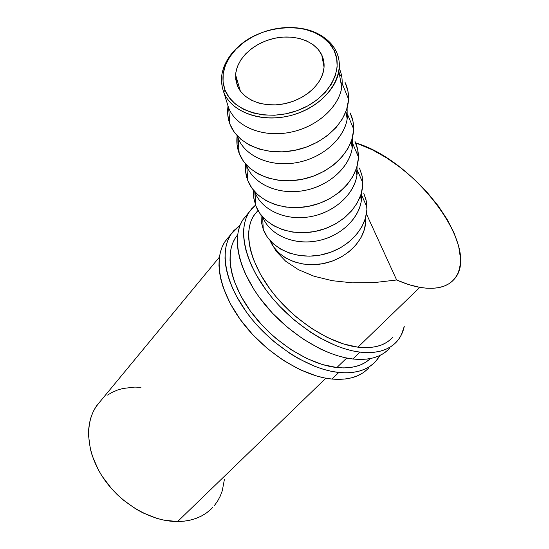 <?xml version="1.0" encoding="UTF-8"?>
<svg xmlns="http://www.w3.org/2000/svg" width="549" height="549" viewBox="0 0 549 549"><rect width="100%" height="100%" fill="white"/><g stroke="black" fill="none" stroke-linecap="round" stroke-linejoin="round"><path stroke-width="0.82" d="M255.669 35.218C246.082 39.809 238.211 45.78 232.062 53.129C221.851 65.907 219.058 78.871 223.683 92.019L225.049 90.125C220.547 77.388 223.244 64.816 233.153 52.416C255.635 23.216 313.657 18.728 331.37 45.876L334.046 50.384L336.036 51.057L333.264 46.404C322.599 32.858 306.383 26.599 284.615 27.628M321.728 54.879C323.869 59.395 324.562 64.226 323.814 69.38C321.563 85.013 303.974 100.213 283.359 103.953C262.751 107.803 242.878 99.63 237.34 85.644L235.734 79.399L235.809 72.866L237.539 66.278L240.846 59.896L245.588 53.939L251.593 48.621L258.62 44.14L266.423 40.64L274.72 38.258L283.215 37.078L291.601 37.147L299.569 38.464L306.822 41.003L313.095 44.675L318.132 49.355L321.728 54.879L323.725 61.049L324.02 67.63L322.592 74.369L319.463 80.998L314.755 87.243L308.634 92.856L301.353 97.598L293.2 101.277L284.512 103.734L275.646 104.873L266.958 104.653L258.812 103.088L251.517 100.261L245.369 96.295L240.586 91.354L237.34 85.644L235.61 74.836C236.585 58.942 253.158 43.254 273.457 38.54C293.736 33.722 314.927 40.633 321.728 54.879L324.054 67.17L321.728 54.879M227.211 103.336L222.228 87.298L221.473 78.418C222.482 57.165 244.339 36.172 271.295 29.701C298.21 23.092 326.689 32.014 336.036 51.057C339.076 57.302 340.023 64.027 338.884 71.226C335.604 92.006 311.935 112.133 284.437 116.875C256.946 121.761 230.8 110.582 223.683 92.019L228.597 107.769L229.983 124.28L228.597 107.769C235.651 126.208 261.365 137.374 288.349 132.638C315.339 128.041 338.534 108.194 341.725 87.6C342.796 80.765 341.965 74.348 339.248 68.337M341.821 76.99L340.016 74.691M323.979 62.867L323.169 62.511M237.189 85.273L238.259 83.908M228.027 106.197L228.048 106.026C227.108 112.353 227.746 118.44 229.983 124.28C237.587 144.449 266.183 156.362 295.28 150.241C324.397 144.291 347.86 121.356 348.526 99.108C348.739 93.172 347.579 87.6 345.053 82.377L347.922 90.976L348.471 100.151L346.639 109.56L342.466 118.817L336.084 127.54L327.739 135.37L317.761 141.958L306.555 147.036L294.6 150.378L282.399 151.847L270.451 151.4L259.265 149.074L249.273 144.977L240.874 139.302L234.368 132.302L229.983 124.28L227.842 115.551L227.986 106.458M237.271 135.843L238.012 137.95L237.394 135.98L238.012 137.95L239.186 153.349L238.012 137.95C244.936 156.122 269.827 167.246 295.836 162.785C321.858 158.455 344.154 139.151 347.167 118.941L347.126 107.933M238.63 88.341L239.282 87.408L238.63 88.341M340.723 81.808L341.663 83.613L340.723 81.808M237.168 135.733C236.358 141.834 237.031 147.708 239.186 153.349C246.679 173.285 274.527 185.15 302.671 179.207C330.834 173.443 353.316 150.906 353.631 129.008C353.741 123.333 352.602 117.987 350.207 112.97L353.007 121.439L353.563 130.456L351.827 139.686L347.826 148.745L341.698 157.268L333.668 164.892L324.061 171.295L313.266 176.195L301.737 179.393L289.961 180.758L278.432 180.244L267.61 177.883L257.941 173.8L249.795 168.172L243.468 161.262L239.186 153.349L237.065 144.758L237.154 135.823M246.309 164.775L246.776 166.045L247.757 180.443L246.776 166.045C253.576 183.936 277.684 194.998 302.794 190.784C327.904 186.701 349.37 167.919 352.225 148.086L352.286 138.122M346.028 112.38L346.941 114.158L346.028 112.373M245.616 163.993C245.032 169.682 245.746 175.165 247.757 180.443C255.141 200.138 282.296 211.928 309.547 206.149C336.818 200.55 358.38 178.384 358.373 156.836C358.408 151.414 357.289 146.295 355.018 141.477L357.742 149.815L358.312 158.682L356.658 167.726L352.815 176.6L346.92 184.924L339.186 192.349L329.922 198.573L319.511 203.315L308.38 206.383L297.002 207.652L285.851 207.076L275.378 204.695L266.011 200.632L258.099 195.067L251.95 188.238L247.757 180.443L245.664 171.988L245.616 163.993M254.763 191.766L255.772 205.751L254.949 192.26C261.626 209.869 285.006 220.849 309.265 216.862C333.538 213.005 354.229 194.717 356.939 175.261L357.076 166.272M351.25 141.402L351.861 142.623L351.25 141.395M253.549 190.345L253.796 198.189L255.772 205.751C263.04 225.207 289.543 236.907 315.95 231.266C342.398 225.811 363.102 204.002 362.8 182.796L361.949 175.241L359.506 168.104L362.168 176.311L362.738 185.027L361.167 193.9L357.468 202.581L351.785 210.713L344.326 217.953L335.384 224.006L325.324 228.597L314.57 231.548L303.57 232.728L292.775 232.103L282.625 229.708L273.539 225.673L265.853 220.163L259.862 213.431L255.772 205.751L253.7 197.441L253.549 190.345M356.287 168.872L356.452 169.216L356.287 168.872M263.273 229.455L262.607 216.903L263.273 229.455L261.228 221.281L261.008 214.982L261.379 222.352L263.273 229.455C270.431 248.656 296.309 260.26 321.94 254.743C347.606 249.411 367.514 227.945 366.931 207.076L366.053 199.87L363.713 193.035L366.313 201.112L366.883 209.67L365.38 218.372L361.825 226.874L356.342 234.821L349.137 241.889L340.49 247.771L330.766 252.224L320.355 255.059L309.705 256.163L299.246 255.498L289.405 253.096L280.58 249.088L273.114 243.653L267.274 237.01L263.273 229.455M210.59 509.589L206.232 513.109L201.353 516.067L196 518.421L190.222 520.136L184.073 521.186L177.608 521.55C151.826 521.722 121.151 504.154 103.761 478.68C86.323 453.2 84.162 423.437 96.727 405.663L100.954 400.544L95.945 406.823L93.179 411.757L91.031 417.144L89.521 422.929L88.677 429.064L88.526 435.487L90.324 448.938L92.273 455.821L98.202 469.539L102.128 476.223L111.715 488.843L117.266 494.642L123.244 500.009L136.2 509.204L143.035 512.931L157.014 518.441L164.007 520.178L177.608 521.55L325.859 378.199L177.608 521.55C192.411 521.276 204.118 516.575 212.738 507.448M419.813 287.36L357.948 347.181L419.813 287.36C412.58 286.077 404.86 283.62 396.646 279.983L374.075 282.618L352.403 282.845L332.234 280.69L314.097 276.257L298.464 269.703L285.7 261.255L276.078 251.174L270.108 240.62C276.984 257.357 299.054 267.679 321.549 263.904C344.065 260.24 363.033 242.981 365.469 224.431L365.696 217.219L365.744 221.563L364.344 229.667L361.05 237.573L355.978 244.95L349.315 251.511L341.327 256.959L332.337 261.084L322.716 263.698L312.861 264.7L303.178 264.062L294.065 261.818L285.878 258.078L278.94 253L273.512 246.81L270.115 240.627L276.078 251.174L285.7 261.255L298.464 269.703L314.097 276.257L332.234 280.69L352.403 282.845L374.075 282.618L396.646 279.983L366.416 213.904L396.646 279.983L408.6 284.56L419.813 287.36C435.666 289.906 447.099 287.23 454.098 279.331C482.345 248.821 415.14 160.171 355.642 142.877L372.332 149.788L386.771 157.982L400.983 167.994L414.536 179.516L427.005 192.177L437.999 205.601L447.154 219.374L454.14 233.057L458.655 246.199L460.474 258.332L460.309 263.863L459.417 268.969L457.791 273.594L455.423 277.67L452.321 281.157L448.506 283.998L443.99 286.166L438.823 287.607L433.037 288.3L426.676 288.225L419.813 287.36M346.714 358.037L336.88 367.549L346.714 358.037M140.969 387.306L134.786 387.086L122.983 388.472L117.472 390.071L112.298 392.281L107.508 395.074M214.398 505.554L217.624 501.045L220.252 496.111L222.27 490.813L224.424 479.339M366.931 207.076L361.681 195.266C362.175 215.03 343.207 235.391 318.77 240.565C294.36 245.911 269.641 235.123 262.683 216.992C269.346 234.238 292.041 245.012 315.455 241.189C338.884 237.484 358.772 219.696 361.345 200.653L361.537 192.575M362.8 182.796L357.31 170.163C357.529 190.29 337.697 211.015 312.443 216.272C287.216 221.7 261.9 210.699 254.949 192.26M358.373 156.836L352.616 143.296C352.547 163.753 331.891 184.814 305.827 190.215C279.784 195.787 253.83 184.718 246.776 166.045M353.631 129.008L347.579 114.467C347.194 135.246 325.646 156.678 298.718 162.236C271.81 167.967 245.177 156.842 238.012 137.95M348.526 99.108L342.157 83.455C341.43 104.564 318.921 126.373 291.066 132.117C263.225 138.032 235.871 126.881 228.597 107.769M225.049 90.125L229.173 97.53L235.301 103.96L243.228 109.148L252.65 112.861L263.211 114.926L274.486 115.242L286.015 113.78L297.318 110.589L307.914 105.806L317.37 99.63L325.296 92.321L331.37 84.189L335.37 75.584L337.161 66.848L336.702 58.338L334.046 50.384L329.338 43.282L322.791 37.284L314.666 32.597L305.299 29.371L295.046 27.711L284.265 27.649L273.368 29.186L262.717 32.247L252.698 36.728L243.667 42.479L235.94 49.286L229.805 56.931L225.502 65.132L223.21 73.614L223.045 82.048L225.049 90.125L223.683 92.019C231.898 114.068 267.089 124.698 298.196 113.19C329.455 102.004 346.886 72.187 336.036 51.057L334.046 50.384C344.539 70.883 327.609 99.753 297.318 110.589C267.164 121.748 233.044 111.488 225.049 90.125M227.78 237.923L224.541 242.294L222.002 247.283L220.204 252.863L219.181 258.977L218.969 265.579L219.573 272.599L221 279.983L223.265 287.642L230.203 303.473L240.16 319.388L252.739 334.65L267.363 348.533L283.359 360.384L299.967 369.655L316.416 375.955L324.342 377.911L331.953 379.057L338.822 372.462L346.055 372.833L352.815 372.407L359.032 371.186L364.66 369.209L369.655 366.512L373.965 363.129L377.575 359.115L379.963 355.45L375.777 361.297C367.604 370.198 355.285 373.917 338.822 372.462L331.953 379.057C348.389 380.43 360.72 376.641 368.949 367.693M370.424 358.545C362.635 365.922 351.456 368.928 336.88 367.549C309.581 364.721 274.335 342.562 252.416 313.795C230.436 285.02 224.507 253.94 235.693 237.429L237.635 234.828L235.006 238.506L232.673 243.207L231.047 248.457L230.148 254.208L230.01 260.418L230.642 267.027L232.055 273.972L234.245 281.17L240.887 296.062L250.358 311.036L262.25 325.399L268.955 332.145L276.058 338.493L291.135 349.686L306.774 358.483L322.256 364.509L336.88 367.549L343.674 367.926L350.036 367.549L355.896 366.437L361.201 364.605L365.915 362.1L369.999 358.95M230.23 235.439L225.069 241.464C213.184 259.114 219.326 292.13 242.541 322.592C265.702 353.048 303.041 376.326 331.953 379.057L339.172 379.393L345.932 378.927L352.149 377.678L357.79 375.674L362.793 372.943L367.13 369.539M338.822 372.462C309.869 369.566 272.318 346.076 248.951 315.476C225.509 284.869 219.181 251.819 230.978 234.251L240.078 225.214L233.668 230.738L230.45 235.082L227.938 240.057L226.167 245.616L225.179 251.723L225.001 258.318L225.646 265.345L227.121 272.736L229.434 280.409L232.556 288.287L236.475 296.282L246.542 312.257L252.595 320.053L259.231 327.595L273.965 341.567L290.057 353.508L298.375 358.545L315.064 366.464L323.251 369.271L331.198 371.275L338.822 372.462M245.678 216.08L242.5 220.382L240.043 225.316L238.335 230.848L237.415 236.935L237.319 243.523L238.046 250.55L239.611 257.948L242.02 265.647L245.245 273.56L254.063 289.68L259.567 297.695L272.482 313.191L287.429 327.341L303.721 339.481L320.568 349.047L328.961 352.726L337.196 355.628L345.184 357.722L352.842 358.998L360 352.129L367.254 352.63L374.013 352.314L380.224 351.195L385.823 349.315L390.764 346.7L395.019 343.393L398.547 339.44L401.333 334.897L404.256 326.442C402.993 332.365 400.502 337.415 396.79 341.588C388.795 350.351 376.532 353.865 360 352.129L352.842 358.998C369.353 360.638 381.637 357.056 389.694 348.244M392.864 337.203C385.302 345.561 373.656 348.883 357.948 347.181C330.519 343.887 294.696 321.083 272.146 291.917C249.534 262.738 243.022 231.575 253.954 215.325L257.749 210.734L253.281 216.388L251.023 221.027L249.486 226.236L248.69 231.959L248.663 238.163L249.418 244.772L250.962 251.73L253.295 258.97L260.24 273.972L270.026 289.11L275.859 296.522L289.103 310.569L296.357 317.041L311.702 328.515L327.568 337.587L343.221 343.887L357.948 347.181L364.769 347.675L371.131 347.407L376.985 346.392L382.262 344.655L386.935 342.226L390.957 339.145M248.299 213.472L243.022 219.559C231.397 236.948 238.136 270.053 262.017 300.948C285.837 331.836 323.793 355.779 352.842 358.998L360.089 359.451L366.856 359.101L373.066 357.948L378.68 356.033L383.634 353.391L387.91 350.056M360 352.129C330.903 348.745 292.741 324.562 268.694 293.53C244.579 262.491 237.635 229.358 249.164 212.065L255.518 205.093L251.799 208.613L248.649 212.882L246.213 217.795L244.538 223.313L243.66 229.386L243.598 235.967L244.374 243.001L245.986 250.406L248.443 258.112L251.723 266.045L255.807 274.109L266.217 290.27L272.434 298.176L279.242 305.841L294.305 320.081L310.693 332.317L319.141 337.505L336.05 345.719L344.312 348.67L352.321 350.811L360 352.129M333.264 46.404L331.37 45.876M232.062 53.129L233.153 52.416M365.469 224.431L364.756 220.314M96.727 405.663L219.394 257.158M235.693 237.429L237.6 235.123M253.954 215.325L257.982 210.445M361.345 200.653L360.515 195.883M356.939 175.261L355.978 169.751M352.225 148.086L351.12 141.752M347.167 118.941L345.904 111.667M341.725 87.6L338.884 71.226M235.61 74.836L240.338 91.017M225.069 241.464L230.978 234.251M243.022 219.559L249.164 212.065"/></g></svg>

